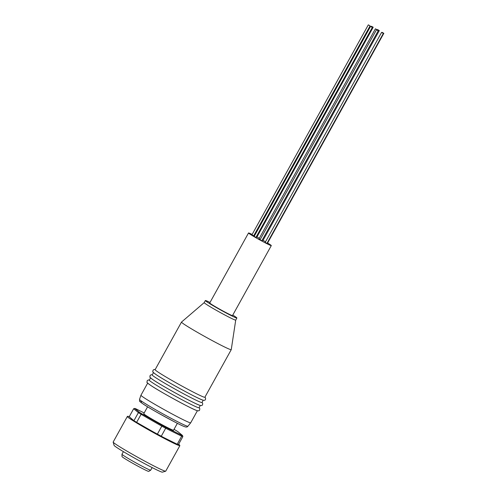 <?xml version="1.0" encoding="UTF-8"?>
<svg xmlns="http://www.w3.org/2000/svg" width="497" height="497" viewBox="0 0 497 497"><rect width="100%" height="100%" fill="white"/><g stroke="black" fill="none" stroke-linecap="round" stroke-linejoin="round"><path stroke-width="0.75" d="M153.561 372.477A28.441 1.336 29 0 0 174.348 385.517A28.441 1.336 29 0 0 202.18 399.849M150.653 377.726A28.441 1.336 29 0 0 171.44 390.766A28.441 1.336 29 0 0 199.272 405.098M147.739 382.976A28.441 1.336 29 0 0 168.533 396.016A28.441 1.336 29 0 0 196.358 410.348M150.566 377.882L149.293 380.18A28.441 1.336 29 0 0 170.08 393.214A28.441 1.336 29 0 0 197.912 407.546A28.441 1.336 29 0 0 199.042 407.757L200.316 405.459M153.474 372.632L152.2 374.931A28.441 1.336 29 0 0 172.993 387.964A28.441 1.336 29 0 0 200.819 402.297A28.441 1.336 29 0 0 201.95 402.508L203.223 400.209M181.492 322.087L155.114 369.681A28.441 1.336 29 0 0 175.901 382.715A28.441 1.336 29 0 0 203.733 397.047A28.441 1.336 29 0 0 204.863 397.258L231.248 349.664A28.441 1.336 -151 0 1 230.111 349.453A28.441 1.336 -151 0 1 202.285 335.121A28.441 1.336 -151 0 1 181.492 322.087A28.441 1.336 -151 0 1 181.511 322.068L204.186 302.63A18.029 0.845 -151 0 1 204.192 302.623M373.172 27.223L371.433 26.242L373.172 27.223M256.203 236.92L256.787 237.181M370.054 25.832L368.314 24.85L370.054 25.832M251.96 234.839L253.675 235.789M372.284 27.416L370.545 26.434L372.284 27.416M254.191 236.423L255.905 237.373M378.186 30.789L376.446 29.808L378.186 30.789M260.093 239.796L261.801 240.747M383.305 33.405L381.566 32.429L383.305 33.405M266.914 243.387L265.212 242.418M383.796 33.299L382.056 32.324L383.796 33.299M267.094 243.139L267.417 243.257M379.286 30.547L377.546 29.572L379.286 30.547M262.167 240.169L262.907 240.505M377.155 29.789L375.415 28.807L377.155 29.789M232.782 315.073A18.029 0.845 -151 0 1 236.876 318.012A18.029 0.845 -151 0 1 236.162 317.881A18.029 0.845 -151 0 1 218.525 308.799A18.029 0.845 -151 0 1 205.348 300.536L204.186 302.636A18.029 0.845 -151 0 0 217.357 310.898A18.029 0.845 -151 0 0 235 319.981A18.029 0.845 -151 0 0 235.715 320.111A18.029 0.845 -151 0 0 235.721 320.099L231.254 349.639A28.441 1.336 -151 0 1 231.248 349.664M205.348 300.536A18.029 0.845 -151 0 1 206.062 300.666A18.029 0.845 -151 0 1 210.014 302.449M267.597 243.014A13.021 0.609 -151 0 1 271.3 245.593L232.497 315.589A13.021 0.609 -151 0 1 231.981 315.489A13.021 0.609 -151 0 1 219.245 308.929A13.021 0.609 -151 0 1 209.728 302.965L248.525 232.969A13.021 0.609 -151 0 1 249.04 233.068A13.021 0.609 -151 0 1 252.122 234.466M253.942 235.385A13.021 0.609 -151 0 1 254.551 235.702M256.949 236.97A13.021 0.609 -151 0 1 259.316 238.256M263.043 240.337A13.021 0.609 -151 0 1 265.522 241.778M271.3 245.593A13.021 0.609 -151 0 1 270.778 245.499A13.021 0.609 -151 0 1 258.042 238.939A13.021 0.609 -151 0 1 248.525 232.969M190.693 422.817L187.916 426.246A27.67 1.298 29 0 1 186.822 426.035A27.67 1.298 29 0 1 159.841 412.143A27.67 1.298 29 0 1 139.508 399.414L140.949 395.239A28.441 1.336 29 0 0 140.949 395.239A28.441 1.336 29 0 0 161.842 408.323A28.441 1.336 29 0 0 189.568 422.599A28.441 1.336 29 0 0 190.693 422.817A28.441 1.336 29 0 0 190.699 422.804L197.408 410.708M147.584 406.807L143.757 413.709A17.022 0.801 29 0 0 154.194 420.375A17.022 0.801 29 0 0 173.54 430.216L177.367 423.314M178.727 444.057L178.125 444.709L168.303 440.05L146.037 427.942L132.581 419.903L129.276 416.641L127.835 416.244L127.325 416.498L113.167 442.044A30.044 1.41 29 0 0 113.161 442.119A30.044 1.41 29 0 0 131.581 453.804A30.044 1.41 29 0 0 165.656 471.218A30.044 1.41 29 0 0 165.718 471.175L179.883 445.629L178.734 444.051M113.161 442.119L114.105 445.38A27.639 1.298 29 0 0 131.046 456.128A27.639 1.298 29 0 0 162.395 472.15L165.656 471.218M123.411 451.661L121.976 454.246A16.426 0.77 29 0 0 121.97 454.27A16.426 0.77 29 0 0 132.04 460.676A16.426 0.77 29 0 0 150.69 470.187A16.426 0.77 29 0 0 150.703 470.174L152.138 467.59M121.97 454.27L122.013 456.581A15.27 0.714 29 0 0 131.376 462.533A15.27 0.714 29 0 0 148.709 471.38L150.69 470.187M259.061 238.796L260.211 239.498M144.186 412.945L135.83 408.801A28.043 1.317 29 0 0 134.768 408.422L139.433 412.28A28.043 1.317 29 0 0 141.838 413.771L162.246 425.444A28.043 1.317 29 0 0 165.718 427.314L181.461 435.13A28.043 1.317 29 0 0 182.529 435.509L177.864 431.651A28.043 1.317 29 0 0 175.46 430.16L174.025 429.34M182.529 435.509L182.859 436.608A28.845 1.354 -151 0 1 181.666 436.18L177.205 444.231L161.227 436.298L165.687 428.252L181.666 436.18L181.461 435.13M165.718 427.314L165.687 428.252A28.845 1.354 -151 0 1 161.798 426.153L157.338 434.204L136.625 422.357L141.086 414.305L161.798 426.153L162.246 425.444M141.838 413.771L141.086 414.305A28.845 1.354 -151 0 1 138.396 412.64L133.929 420.686L129.201 416.772L133.662 408.72L138.396 412.64L139.433 412.28M134.768 408.422L133.662 408.72M177.205 444.231A28.845 1.354 29 0 0 178.398 444.653L182.859 436.608M157.338 434.204A28.845 1.354 29 0 0 161.227 436.298M133.929 420.686A28.845 1.354 29 0 0 136.625 422.357M141.459 401.992C138.632 400.799 140.396 402.812 156.188 411.864C173.018 421.207 182.411 426.097 184.375 426.538M127.325 416.498A30.044 1.41 29 0 0 145.739 428.259A30.044 1.41 29 0 0 179.883 445.629M155.194 369.526L154.082 369.47L152.933 370.302C153.393 372.495 150.759 370.6 156.238 374.695C165.352 381 198.315 398.911 202.416 399.955C204.099 400.582 205.124 400.408 205.491 399.433L205.59 398.022L204.944 397.103M152.287 374.775L151.175 374.719L150.026 375.552C150.485 377.745 147.845 375.85 153.325 379.944C162.444 386.25 195.402 404.16 199.508 405.204C201.192 405.832 202.211 405.658 202.577 404.682L202.677 403.272L202.037 402.353M149.38 380.025L148.268 379.969L147.112 380.801C147.572 382.994 144.938 381.1 150.417 385.194C159.531 391.499 192.494 409.41 196.595 410.454C198.278 411.081 199.303 410.907 199.67 409.932L199.769 408.522L199.129 407.602M139.508 399.414C140.229 401.905 137.489 399.818 143.223 404.061C151.976 409.975 180.523 425.5 184.667 426.674C186.182 427.296 187.263 427.153 187.916 426.246M373.21 27.229L256.819 237.212M370.097 25.838L253.7 235.814M372.328 27.422L255.93 237.404M378.223 30.795L261.832 240.778M383.349 33.417L266.951 243.393M383.839 33.305L267.442 243.288M379.323 30.553L262.932 240.536M235.715 320.111L236.876 318.012M140.949 395.227L147.659 383.131M375.415 28.807L259.024 238.79M377.546 29.572L377.211 30.18M381.566 32.429L265.174 242.406M376.446 29.808L260.049 239.79M370.545 26.434L254.153 236.417M368.314 24.85L251.923 234.832M371.433 26.242L371.166 26.726"/></g></svg>
